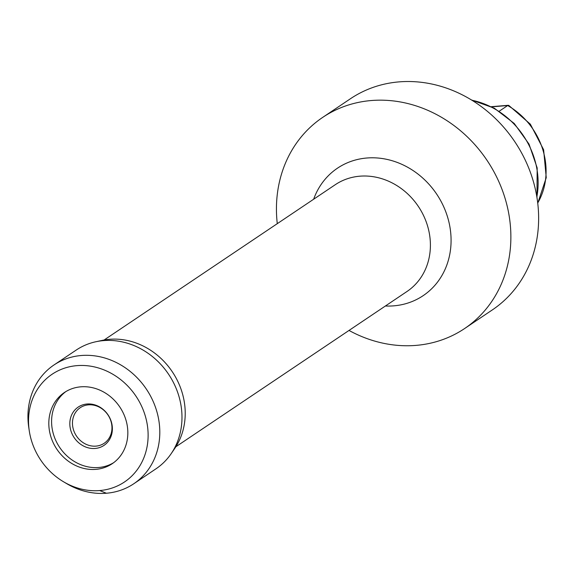 <?xml version="1.0" encoding="UTF-8"?>
<svg xmlns="http://www.w3.org/2000/svg" width="575" height="575" viewBox="0 0 575 575"><rect width="100%" height="100%" fill="white"/><g stroke="black" fill="none" stroke-linecap="round" stroke-linejoin="round"><path stroke-width="0.86" d="M113.598 462.724A42.881 37.892 56.1 0 1 52.303 429.41A42.881 37.892 56.1 0 1 65.823 391.604M70.208 427.944A23.093 20.405 -123.9 0 0 95.141 448.457A23.093 20.405 -123.9 0 0 111.988 424.522A23.093 20.405 -123.9 0 0 87.062 404.009A23.093 20.405 -123.9 0 0 70.208 427.944M72.817 427.074A21.44 18.946 -123.9 0 0 104.168 443.282A21.44 18.946 -123.9 0 0 111.608 423.897A21.44 18.946 -123.9 0 0 80.256 407.689A21.44 18.946 -123.9 0 0 72.817 427.074M537.747 203.219L546.25 177.653L543.605 149.701L530.344 124.164L508.767 105.405L507.675 105.534L499.287 111.169M322.719 117.372L350.477 98.72A127.204 112.42 -123.9 0 1 536.504 194.889A127.204 112.42 56.1 0 1 492.358 309.896L464.6 328.548A127.204 112.42 -123.9 0 0 508.746 213.541A127.204 112.42 -123.9 0 0 322.719 117.372A127.204 112.42 -123.9 0 0 277.279 223.661M349.018 330.438A127.204 112.42 -123.9 0 0 464.6 328.548M95.903 341.737L102.163 340.393A69.007 60.986 56.1 0 1 184.065 400.61A69.007 60.986 -123.9 0 1 174.757 448.435L171.142 453.718A71.523 63.207 -123.9 0 0 180.787 404.153A71.523 63.207 56.1 0 0 95.903 341.737A71.523 63.207 56.1 0 0 76.245 350.046L54.021 364.945A71.552 63.236 56.1 0 1 158.607 419.074A71.552 63.236 -123.9 0 1 133.824 483.726A71.552 63.236 -123.9 0 1 66.506 483.539L63.509 481.757A64.889 57.349 -123.9 0 0 125.314 481.412A64.889 57.349 -123.9 0 0 147.035 423.293A64.889 57.349 56.1 0 0 77.97 365.563A64.889 57.349 56.1 0 0 29.267 430.79L28.75 427.34A71.552 63.236 56.1 0 1 54.021 364.945M133.824 483.726L156.019 468.783A71.523 63.207 -123.9 0 0 171.142 453.718M63.509 481.757A64.889 57.349 -123.9 0 1 29.613 432.903A64.889 57.349 56.1 0 1 29.267 430.79M49.529 431.272A42.881 37.892 56.1 0 1 64.414 392.502A42.881 37.892 56.1 0 1 127.118 424.918A42.881 37.892 -123.9 0 1 112.24 463.687A42.881 37.892 -123.9 0 1 49.529 431.272M106.382 493.235L99.676 490.554M537.726 202.982A69.323 61.266 -123.9 0 0 507.675 105.534L491.74 106.842M471.938 100.251A78.207 69.115 -123.9 0 1 536.827 168.518A78.207 69.115 56.1 0 1 536.849 196.873M385.387 306.001A76.798 67.872 -123.9 0 0 449.794 226.241A76.798 67.872 -123.9 0 0 385.674 159.124A76.798 67.872 -123.9 0 0 313.655 199.223M175.842 446.782L407.007 291.482A64.321 56.846 -123.9 0 0 429.331 233.328A64.321 56.846 -123.9 0 0 335.268 184.704L104.104 340.005M508.286 105.297L491.417 106.677M536.957 197.498L537.179 167.929L529.029 144.102L514.23 123.474L494.335 108.208L471.392 99.921"/></g></svg>
